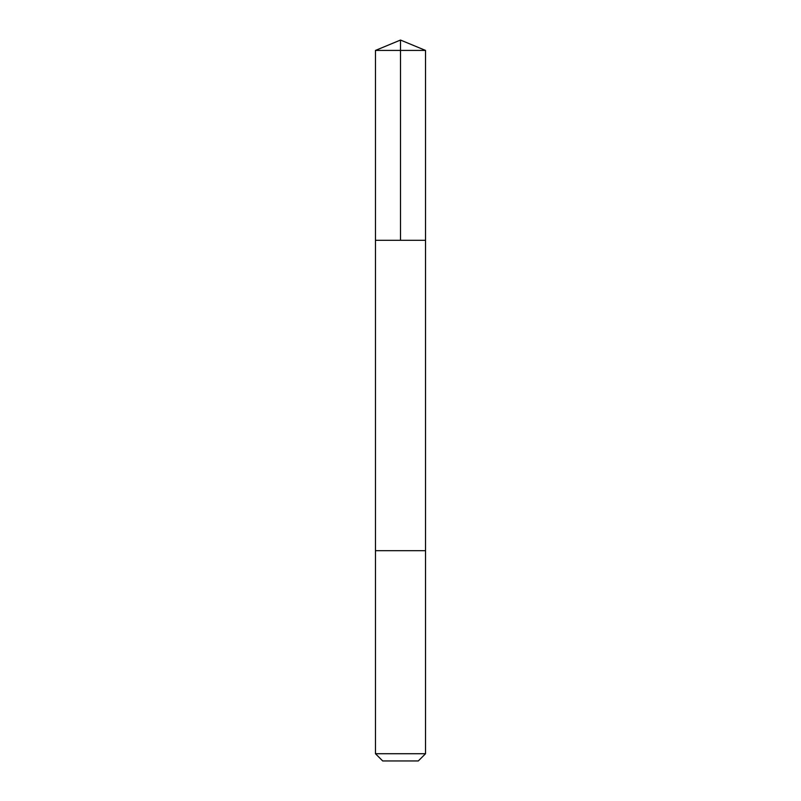 <?xml version="1.0" encoding="UTF-8"?>
<svg xmlns="http://www.w3.org/2000/svg" width="801" height="801" viewBox="0 0 801 801"><rect width="100%" height="100%" fill="white"/><g stroke="black" fill="none" stroke-linecap="round" stroke-linejoin="round"><path stroke-width="1.2" d="M375.469 240.3L425.531 240.3L425.531 50.423L375.469 50.423L375.469 240.3L425.531 240.3L425.531 550.688L375.469 550.688L375.469 240.3M425.531 550.688L375.469 550.688L375.469 753.721L425.531 753.721L425.531 550.688M425.531 753.721L418.302 760.95L382.698 760.95L375.469 753.721M375.469 50.423L400.5 40.05L400.5 240.3M400.5 40.05L425.531 50.423"/></g></svg>
